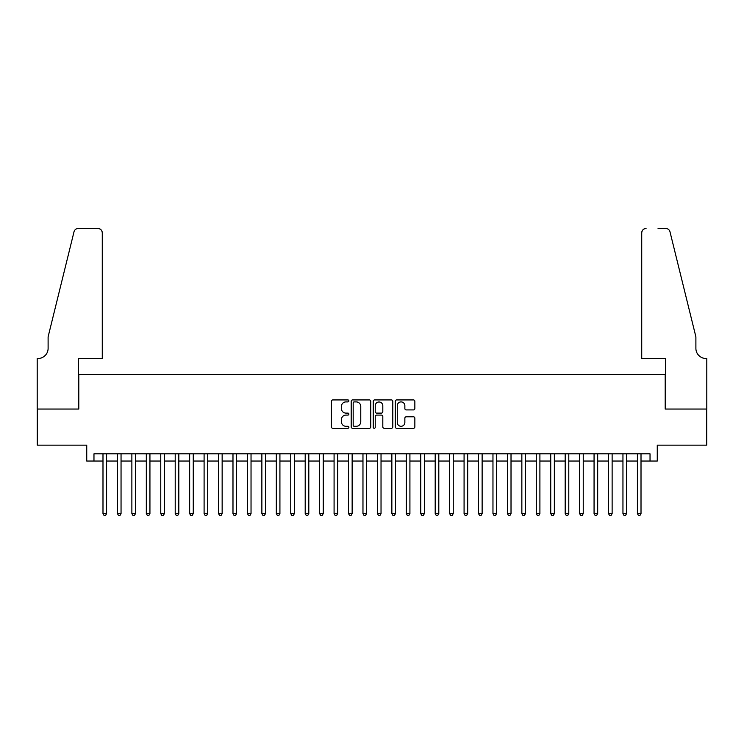 <?xml version="1.0" encoding="UTF-8"?>
<svg xmlns="http://www.w3.org/2000/svg" width="744" height="744" viewBox="0 0 744 744"><rect width="100%" height="100%" fill="white"/><g stroke="black" fill="none" stroke-linecap="round" stroke-linejoin="round"><path stroke-width="1.12" d="M348.889 400.914A0.995 0.995 0 0 0 347.894 399.928L332.838 399.928A1.414 1.414 0 0 0 331.415 401.342L331.415 426.861A1.414 1.414 0 0 0 332.838 428.284L347.894 428.284A0.995 0.995 0 0 0 348.889 427.288A0.995 0.995 0 0 0 347.894 426.293L345.951 426.293A4.538 4.538 0 0 1 341.412 421.755L341.412 419.635A4.538 4.538 0 0 1 345.951 415.096L347.894 415.096A0.995 0.995 0 0 0 348.889 414.101A0.995 0.995 0 0 0 347.894 413.106L345.951 413.106A4.538 4.538 0 0 1 341.412 408.577L341.412 406.447A4.538 4.538 0 0 1 345.951 401.909L347.894 401.909A0.995 0.995 0 0 0 348.889 400.914M413.432 409.916A1.414 1.414 0 0 0 414.854 408.502L414.854 401.342A1.414 1.414 0 0 0 413.432 399.928L396.701 399.928A1.414 1.414 0 0 0 395.287 401.342L395.287 426.861A1.414 1.414 0 0 0 396.701 428.284L413.432 428.284A1.414 1.414 0 0 0 414.854 426.861L414.854 418.212A1.414 1.414 0 0 0 413.432 416.798L406.271 416.798A1.414 1.414 0 0 0 404.857 418.212L404.857 422.499A3.794 3.794 0 0 1 401.062 426.293A3.794 3.794 0 0 1 397.268 422.499L397.268 405.703A3.794 3.794 0 0 1 401.062 401.909A3.794 3.794 0 0 1 404.857 405.703L404.857 408.502A1.414 1.414 0 0 0 406.271 409.916L413.432 409.916M93.967 461.048L93.967 453.821L650.033 453.821L650.033 461.048L657.259 461.048L657.259 445.154L706.726 445.154L706.726 409.051L665.201 409.051L665.201 374.381L78.799 374.381L78.799 409.051L37.274 409.051L37.274 445.154L86.741 445.154L86.741 461.048L102.988 461.048M370.763 401.342A1.414 1.414 0 0 0 369.34 399.928L352.61 399.928A1.414 1.414 0 0 0 351.196 401.342L351.196 426.861A1.414 1.414 0 0 0 352.61 428.284L369.34 428.284A1.414 1.414 0 0 0 370.763 426.861L370.763 401.342M374.66 399.928L391.391 399.928A1.414 1.414 0 0 1 392.804 401.342L392.804 426.861A1.414 1.414 0 0 1 391.391 428.284L384.229 428.284A1.414 1.414 0 0 1 382.807 426.861L382.807 416.51A1.414 1.414 0 0 0 381.393 415.096L376.641 415.096A1.414 1.414 0 0 0 375.227 416.51L375.227 427.288A0.995 0.995 0 0 1 374.232 428.284A0.995 0.995 0 0 1 373.237 427.288L373.237 401.342A1.414 1.414 0 0 1 374.66 399.928M106.597 461.048L117.431 461.048M121.049 461.048L131.874 461.048M135.492 461.048L146.317 461.048M149.935 461.048L160.76 461.048M164.377 461.048L175.212 461.048M178.82 461.048L189.655 461.048M193.263 461.048L204.098 461.048M207.706 461.048L218.541 461.048M222.149 461.048L232.984 461.048M236.592 461.048L247.427 461.048M251.035 461.048L261.869 461.048M265.478 461.048L276.312 461.048M279.921 461.048L290.755 461.048M294.364 461.048L305.198 461.048M308.807 461.048L319.641 461.048M323.249 461.048L334.084 461.048M337.692 461.048L348.527 461.048M352.144 461.048L362.97 461.048M366.587 461.048L377.413 461.048M381.03 461.048L391.856 461.048M395.473 461.048L406.308 461.048M409.916 461.048L420.751 461.048M424.359 461.048L435.194 461.048M438.802 461.048L449.636 461.048M453.245 461.048L464.079 461.048M467.688 461.048L478.522 461.048M482.131 461.048L492.965 461.048M496.574 461.048L507.408 461.048M511.016 461.048L521.851 461.048M525.459 461.048L536.294 461.048M539.902 461.048L550.737 461.048M554.345 461.048L565.18 461.048M568.788 461.048L579.623 461.048M583.24 461.048L594.065 461.048M597.683 461.048L608.508 461.048M612.126 461.048L622.951 461.048M626.569 461.048L637.403 461.048M641.012 461.048L650.033 461.048M354.172 401.909A0.995 0.995 0 0 0 353.177 402.904L353.177 425.298A0.995 0.995 0 0 0 354.172 426.293L356.227 426.293A4.538 4.538 0 0 0 360.766 421.755L360.766 406.447A4.538 4.538 0 0 0 356.227 401.909L354.172 401.909M382.807 405.778A3.794 3.794 0 0 0 379.022 401.983A3.794 3.794 0 0 0 375.227 405.778L375.227 411.692A1.414 1.414 0 0 0 376.641 413.106L381.393 413.106A1.414 1.414 0 0 0 382.807 411.692L382.807 405.778M106.597 453.821L106.597 513.62L102.988 513.62L102.988 453.821M106.597 513.62L105.518 515.499L104.076 515.499L102.988 513.62M102.272 358.496L102.272 232.835A4.334 4.334 0 0 0 97.938 228.501L78.222 228.501A4.334 4.334 0 0 0 74.009 231.803L48.109 336.827L48.109 348.387A10.109 10.109 0 0 1 37.991 358.496L37.2 358.496L37.2 409.051L78.585 409.051L78.585 358.496L102.272 358.496L102.272 232.835C101.993 230.222 100.552 228.78 97.938 228.501L85.951 228.501M74.009 231.803C75.116 229.422 75.116 229.422 74.009 231.803C75.116 229.422 75.116 229.422 74.009 231.803M48.109 348.387A10.109 10.109 0 0 1 37.991 358.496M641.728 358.496L641.728 232.835L641.728 358.496L665.415 358.496L665.415 409.051L706.8 409.051L706.8 358.496L706.01 358.496A10.109 10.109 0 0 1 695.891 348.387A10.109 10.109 0 0 0 706.01 358.496M687.949 304.622L669.991 231.803L695.891 336.827L695.891 348.387M658.049 228.501L665.778 228.501A4.334 4.334 0 0 1 669.991 231.803C668.884 229.422 668.884 229.422 669.991 231.803C668.884 229.422 668.884 229.422 669.991 231.803M646.062 228.501A4.334 4.334 0 0 0 641.728 232.835C642.007 230.222 643.448 228.78 646.062 228.501M121.049 453.821L121.049 513.62L117.431 513.62L117.431 453.821M121.049 513.62L119.961 515.499L118.519 515.499L117.431 513.62M135.492 453.821L135.492 513.62L131.874 513.62L131.874 453.821M135.492 513.62L134.404 515.499L132.962 515.499L131.874 513.62M149.935 453.821L149.935 513.62L146.317 513.62L146.317 453.821M149.935 513.62L148.847 515.499L147.405 515.499L146.317 513.62M164.377 453.821L164.377 513.62L160.76 513.62L160.76 453.821M164.377 513.62L163.289 515.499L161.848 515.499L160.76 513.62M178.82 453.821L178.82 513.62L175.212 513.62L175.212 453.821M178.82 513.62L177.732 515.499L176.291 515.499L175.212 513.62M193.263 453.821L193.263 513.62L189.655 513.62L189.655 453.821M193.263 513.62L192.175 515.499L190.734 515.499L189.655 513.62M207.706 453.821L207.706 513.62L204.098 513.62L204.098 453.821M207.706 513.62L206.618 515.499L205.177 515.499L204.098 513.62M222.149 453.821L222.149 513.62L218.541 513.62L218.541 453.821M222.149 513.62L221.061 515.499L219.62 515.499L218.541 513.62M236.592 453.821L236.592 513.62L232.984 513.62L232.984 453.821M236.592 513.62L235.513 515.499L234.062 515.499L232.984 513.62M251.035 453.821L251.035 513.62L247.427 513.62L247.427 453.821M251.035 513.62L249.956 515.499L248.505 515.499L247.427 513.62M265.478 453.821L265.478 513.62L261.869 513.62L261.869 453.821M265.478 513.62L264.399 515.499L262.948 515.499L261.869 513.62M279.921 453.821L279.921 513.62L276.312 513.62L276.312 453.821M279.921 513.62L278.842 515.499L277.391 515.499L276.312 513.62M294.364 453.821L294.364 513.62L290.755 513.62L290.755 453.821M294.364 513.62L293.285 515.499L291.843 515.499L290.755 513.62M308.807 453.821L308.807 513.62L305.198 513.62L305.198 453.821M308.807 513.62L307.728 515.499L306.286 515.499L305.198 513.62M323.249 453.821L323.249 513.62L319.641 513.62L319.641 453.821M323.249 513.62L322.171 515.499L320.729 515.499L319.641 513.62M337.692 453.821L337.692 513.62L334.084 513.62L334.084 453.821M337.692 513.62L336.613 515.499L335.172 515.499L334.084 513.62M352.144 453.821L352.144 513.62L348.527 513.62L348.527 453.821M352.144 513.62L351.056 515.499L349.615 515.499L348.527 513.62M366.587 453.821L366.587 513.62L362.97 513.62L362.97 453.821M366.587 513.62L365.499 515.499L364.058 515.499L362.97 513.62M381.03 453.821L381.03 513.62L377.413 513.62L377.413 453.821M381.03 513.62L379.942 515.499L378.501 515.499L377.413 513.62M395.473 453.821L395.473 513.62L391.856 513.62L391.856 453.821M395.473 513.62L394.385 515.499L392.944 515.499L391.856 513.62M409.916 453.821L409.916 513.62L406.308 513.62L406.308 453.821M409.916 513.62L408.828 515.499L407.387 515.499L406.308 513.62M424.359 453.821L424.359 513.62L420.751 513.62L420.751 453.821M424.359 513.62L423.271 515.499L421.829 515.499L420.751 513.62M438.802 453.821L438.802 513.62L435.194 513.62L435.194 453.821M438.802 513.62L437.714 515.499L436.272 515.499L435.194 513.62M453.245 453.821L453.245 513.62L449.636 513.62L449.636 453.821M453.245 513.62L452.157 515.499L450.715 515.499L449.636 513.62M467.688 453.821L467.688 513.62L464.079 513.62L464.079 453.821M467.688 513.62L466.609 515.499L465.158 515.499L464.079 513.62M482.131 453.821L482.131 513.62L478.522 513.62L478.522 453.821M482.131 513.62L481.052 515.499L479.601 515.499L478.522 513.62M496.574 453.821L496.574 513.62L492.965 513.62L492.965 453.821M496.574 513.62L495.495 515.499L494.044 515.499L492.965 513.62M511.016 453.821L511.016 513.62L507.408 513.62L507.408 453.821M511.016 513.62L509.938 515.499L508.487 515.499L507.408 513.62M525.459 453.821L525.459 513.62L521.851 513.62L521.851 453.821M525.459 513.62L524.381 515.499L522.939 515.499L521.851 513.62M539.902 453.821L539.902 513.62L536.294 513.62L536.294 453.821M539.902 513.62L538.823 515.499L537.382 515.499L536.294 513.62M554.345 453.821L554.345 513.62L550.737 513.62L550.737 453.821M554.345 513.62L553.266 515.499L551.825 515.499L550.737 513.62M568.788 453.821L568.788 513.62L565.18 513.62L565.18 453.821M568.788 513.62L567.709 515.499L566.268 515.499L565.18 513.62M583.24 453.821L583.24 513.62L579.623 513.62L579.623 453.821M583.24 513.62L582.152 515.499L580.711 515.499L579.623 513.62M597.683 453.821L597.683 513.62L594.065 513.62L594.065 453.821M597.683 513.62L596.595 515.499L595.154 515.499L594.065 513.62M612.126 453.821L612.126 513.62L608.508 513.62L608.508 453.821M612.126 513.62L611.038 515.499L609.596 515.499L608.508 513.62M626.569 453.821L626.569 513.62L622.951 513.62L622.951 453.821M626.569 513.62L625.481 515.499L624.039 515.499L622.951 513.62M641.012 453.821L641.012 513.62L637.403 513.62L637.403 453.821M641.012 513.62L639.924 515.499L638.482 515.499L637.403 513.62"/></g></svg>
